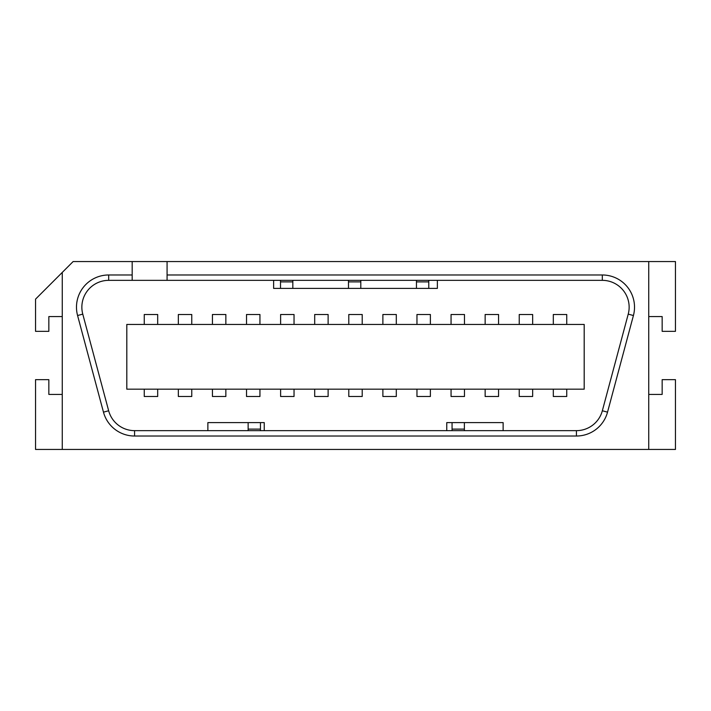 <?xml version="1.0" encoding="UTF-8"?>
<svg xmlns="http://www.w3.org/2000/svg" width="711" height="711" viewBox="0 0 711 711"><rect width="100%" height="100%" fill="white"/><g stroke="black" fill="none" stroke-linecap="round" stroke-linejoin="round"><path stroke-width="1.07" d="M648.743 394.418L662.163 394.418L662.163 379.656L675.45 379.656L675.45 449.441L35.55 449.441L35.55 379.656L48.837 379.656L48.837 394.418L62.257 394.418M264.243 430.653L264.243 422.601L207.87 422.601L207.87 430.653M503.13 430.653L503.13 422.601L446.757 422.601L446.757 430.653M273.637 280.347L273.637 288.399L437.363 288.399L437.363 280.347M62.257 316.582L48.837 316.582L48.837 331.344L35.55 331.344L35.55 299.135L73.126 261.559L675.45 261.559L675.45 331.344L662.163 331.344L662.163 316.582L648.743 316.582M167.076 274.979L602.306 274.979A32.208 32.208 0 0 1 633.421 315.524L607.532 412.149A32.208 32.208 0 0 1 576.417 436.021L134.583 436.021A32.208 32.208 0 0 1 103.468 412.149L77.579 315.524A32.208 32.208 0 0 1 108.694 274.979L132.175 274.979L132.175 280.347L167.076 280.347L167.076 261.559M62.257 272.429L62.257 449.441M648.743 449.441L648.743 261.559M132.175 274.979L132.175 261.559M167.076 280.347L602.306 280.347A26.84 26.84 0 0 1 628.231 314.129L602.341 410.762A26.84 26.84 0 0 1 576.417 430.653L134.583 430.653A26.84 26.84 0 0 1 108.659 410.762L82.769 314.129A26.84 26.84 0 0 1 108.694 280.347L132.175 280.347M77.579 315.524L82.769 314.129A26.84 26.84 0 0 1 81.854 307.188M532.655 389.175L532.655 396.498L519.234 396.498L519.234 389.175M498.562 389.175L498.562 396.498L485.142 396.498L485.142 389.175M464.479 389.175L464.479 396.498L451.058 396.498L451.058 389.175M430.386 389.175L430.386 396.498L416.966 396.498L416.966 389.175M396.303 389.175L396.303 396.498L382.882 396.498L382.882 389.175M362.21 389.175L362.21 396.498L348.79 396.498L348.79 389.175M328.118 389.175L328.118 396.498L314.697 396.498L314.697 389.175M294.034 389.175L294.034 396.498L280.614 396.498L280.614 389.175M259.942 389.175L259.942 396.498L246.521 396.498L246.521 389.175M225.858 389.175L225.858 396.498L212.438 396.498L212.438 389.175M191.766 389.175L191.766 396.498L178.345 396.498L178.345 389.175M157.682 389.175L157.682 396.498L144.262 396.498L144.262 389.175M144.262 324.438L144.262 314.502L157.682 314.502L157.682 324.438M178.345 324.438L178.345 314.502L191.766 314.502L191.766 324.438M212.438 324.438L212.438 314.502L225.858 314.502L225.858 324.438M246.521 324.438L246.521 314.502L259.942 314.502L259.942 324.438M280.614 324.438L280.614 314.502L294.034 314.502L294.034 324.438M314.697 324.438L314.697 314.502L328.118 314.502L328.118 324.438M348.79 324.438L348.79 314.502L362.21 314.502L362.21 324.438M382.882 324.438L382.882 314.502L396.303 314.502L396.303 324.438M416.966 324.438L416.966 314.502L430.386 314.502L430.386 324.438M451.058 324.438L451.058 314.502L464.479 314.502L464.479 324.438M485.142 324.438L485.142 314.502L498.562 314.502L498.562 324.438M519.234 324.438L519.234 314.502L532.655 314.502L532.655 324.438M553.318 324.438L553.318 314.502L566.738 314.502L566.738 324.438M566.738 389.175L566.738 396.498L553.318 396.498L553.318 389.175M280.516 280.347L280.516 288.399M464.372 430.653L464.372 422.601M416.459 280.347L416.459 288.399M260.448 430.653L260.448 422.601M348.488 280.347L348.488 288.399M292.825 280.347L292.825 288.399M452.063 430.653L452.063 422.601M428.769 280.347L428.769 288.399M248.139 430.653L248.139 422.601M360.797 280.347L360.797 288.399M126.807 389.175L584.193 389.175L584.193 324.438L126.807 324.438L126.807 389.175M108.694 274.979L108.694 280.347M602.306 280.347L602.306 274.979M628.231 314.129L633.421 315.524M602.341 410.762L607.532 412.149M576.417 430.653L576.417 436.021M134.583 430.653L134.583 436.021M108.659 410.762L103.468 412.149M280.516 281.903L292.825 281.903M464.372 429.097L452.063 429.097M416.459 281.903L428.769 281.903M260.448 429.097L248.139 429.097M348.488 281.903L360.797 281.903"/></g></svg>
